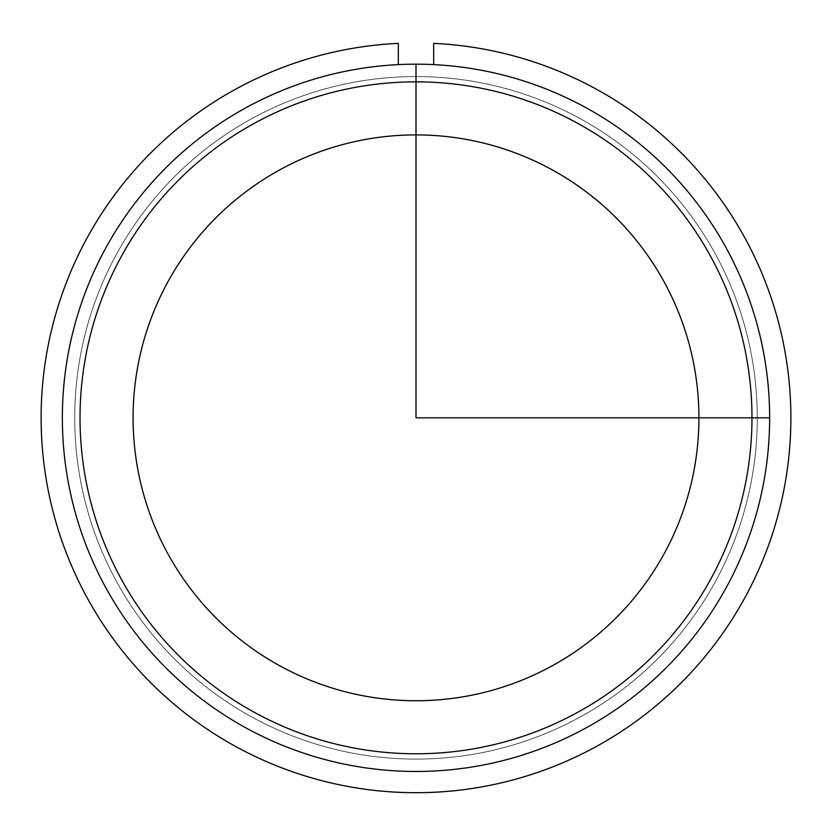 <?xml version="1.0" encoding="UTF-8"?>
<svg xmlns="http://www.w3.org/2000/svg" width="832" height="832" viewBox="0 0 832 832"><rect width="100%" height="100%" fill="white"/><g stroke="black" fill="none" stroke-linecap="round" stroke-linejoin="round"><path stroke-width="0.62" stroke-dasharray="4.16 3.12" d="M116.501 254.207A341.276 341.276 0 0 1 579.613 118.331A341.276 341.276 0 0 1 715.499 581.433A341.276 341.276 0 0 1 252.387 717.319A341.276 341.276 0 0 1 116.501 254.207A341.276 341.276 0 0 1 579.613 118.331A341.276 341.276 0 0 1 715.499 581.433A341.276 341.276 0 0 1 252.387 717.319A341.276 341.276 0 0 1 116.501 254.207M167.71 282.183A282.922 282.922 0 0 1 551.637 169.541A282.922 282.922 0 0 1 664.29 553.467A282.922 282.922 0 0 1 280.363 666.11A282.922 282.922 0 0 1 167.71 282.183M105.643 248.269A353.652 353.652 0 0 1 585.551 107.463A353.652 353.652 0 0 1 726.357 587.371A353.652 353.652 0 0 1 246.449 728.177A353.652 353.652 0 0 1 105.643 248.269A353.652 353.652 0 0 1 585.551 107.463A353.652 353.652 0 0 1 726.357 587.371A353.652 353.652 0 0 1 246.449 728.177A353.652 353.652 0 0 1 105.643 248.269A353.652 353.652 0 0 1 585.551 107.463A353.652 353.652 0 0 1 726.357 587.371A353.652 353.652 0 0 1 246.449 728.177A353.652 353.652 0 0 1 105.643 248.269M710.84 578.895A335.972 335.972 0 0 1 254.925 712.66A335.972 335.972 0 0 1 121.16 256.755A335.972 335.972 0 0 1 577.075 122.98A335.972 335.972 0 0 1 710.84 578.895M398.32 64.615L398.32 43.368A374.868 374.868 0 0 0 94.338 610.345A374.868 374.868 0 0 0 737.662 610.345A374.868 374.868 0 0 0 433.68 43.368L433.68 64.615M398.32 77.012A341.276 341.276 0 0 0 123.438 593.538A341.276 341.276 0 0 0 708.562 593.538A341.276 341.276 0 0 0 433.68 77.012A341.276 341.276 0 0 1 708.562 593.538A341.276 341.276 0 0 1 123.438 593.538A341.276 341.276 0 0 1 398.32 77.012"/><path stroke-width="1.25" d="M167.71 282.183A282.922 282.922 0 0 1 551.637 169.541A282.922 282.922 0 0 1 664.29 553.467A282.922 282.922 0 0 1 280.363 666.11A282.922 282.922 0 0 1 167.71 282.183M105.643 248.269A353.652 353.652 0 0 1 585.551 107.463A353.652 353.652 0 0 1 726.357 587.371A353.652 353.652 0 0 1 246.449 728.177A353.652 353.652 0 0 1 105.643 248.269M121.16 256.755A335.972 335.972 0 0 1 577.075 122.98A335.972 335.972 0 0 1 710.84 578.895A335.972 335.972 0 0 1 254.925 712.66A335.972 335.972 0 0 1 121.16 256.755M398.32 64.615L398.32 43.368A374.868 374.868 0 0 0 94.338 610.345A374.868 374.868 0 0 0 737.662 610.345A374.868 374.868 0 0 0 433.68 43.368L433.68 64.615M416 64.168L416 417.82L769.652 417.82"/></g></svg>
